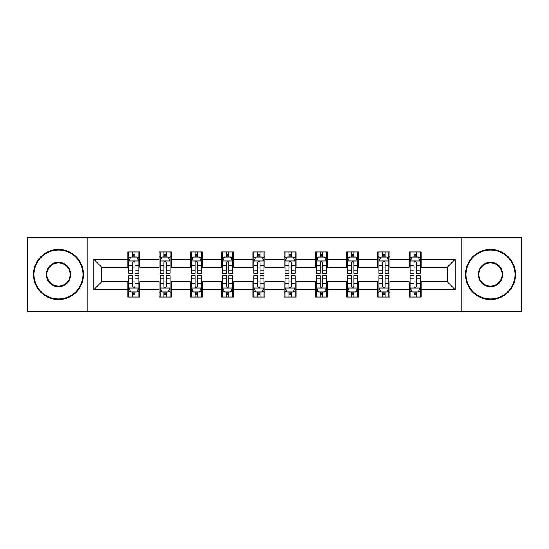 <?xml version="1.0" encoding="UTF-8"?>
<svg xmlns="http://www.w3.org/2000/svg" width="549" height="549" viewBox="0 0 549 549"><rect width="100%" height="100%" fill="white"/><g stroke="black" fill="none" stroke-linecap="round" stroke-linejoin="round"><path stroke-width="0.82" d="M461.839 311.564L521.55 311.564L521.55 237.436L461.839 237.436L461.839 311.564L87.161 311.564L87.161 237.436L27.45 237.436L27.45 311.564L87.161 311.564M461.839 237.436L87.161 237.436M421.165 259.272L421.165 251.957L409.142 251.957L409.142 259.272L389.914 259.272L389.914 251.957L377.89 251.957L377.89 259.272L358.655 259.272L358.655 251.957L346.632 251.957L346.632 259.272L327.396 259.272L327.396 251.957L315.373 251.957L315.373 259.272L296.137 259.272L296.137 251.957L284.114 251.957L284.114 259.272L264.886 259.272L264.886 251.957L252.863 251.957L252.863 259.272L233.627 259.272L233.627 251.957L221.604 251.957L221.604 259.272L202.368 259.272L202.368 251.957L190.345 251.957L190.345 259.272L171.11 259.272L171.11 251.957L159.086 251.957L159.086 259.272L139.858 259.272L139.858 251.957L127.835 251.957L127.835 259.272L93.769 259.272L93.769 289.728L101.785 281.712L127.835 281.712L127.835 297.043L139.858 297.043L139.858 281.712L159.086 281.712L159.086 297.043L171.11 297.043L171.11 281.712L190.345 281.712L190.345 297.043L202.368 297.043L202.368 281.712L221.604 281.712L221.604 297.043L233.627 297.043L233.627 281.712L252.863 281.712L252.863 297.043L264.886 297.043L264.886 281.712L284.114 281.712L284.114 297.043L296.137 297.043L296.137 281.712L315.373 281.712L315.373 297.043L327.396 297.043L327.396 281.712L346.632 281.712L346.632 297.043L358.655 297.043L358.655 281.712L377.89 281.712L377.89 297.043L389.914 297.043L389.914 281.712L409.142 281.712L409.142 297.043L421.165 297.043L421.165 281.712L447.215 281.712L447.215 267.288L421.165 267.288L421.165 259.272L455.231 259.272L455.231 289.728L421.165 289.728M409.142 289.728L389.914 289.728M377.89 289.728L358.655 289.728M346.632 289.728L327.396 289.728M315.373 289.728L296.137 289.728M284.114 289.728L264.886 289.728M252.863 289.728L233.627 289.728M221.604 289.728L202.368 289.728M190.345 289.728L171.11 289.728M159.086 289.728L139.858 289.728M127.835 289.728L93.769 289.728M409.142 259.272L409.142 267.288L389.914 267.288L389.914 259.272M377.89 259.272L377.89 267.288L358.655 267.288L358.655 259.272M346.632 259.272L346.632 267.288L327.396 267.288L327.396 259.272M315.373 259.272L315.373 267.288L296.137 267.288L296.137 259.272M284.114 259.272L284.114 267.288L264.886 267.288L264.886 259.272M252.863 259.272L252.863 267.288L233.627 267.288L233.627 259.272M221.604 259.272L221.604 267.288L202.368 267.288L202.368 259.272M190.345 259.272L190.345 267.288L171.11 267.288L171.11 259.272M159.086 259.272L159.086 267.288L139.858 267.288L139.858 259.272M127.835 259.272L127.835 267.288L101.785 267.288L93.769 259.272M101.785 267.288L101.785 281.712M455.231 289.728L447.215 281.712M447.215 267.288L455.231 259.272M127.835 256.966L128.837 256.966M132.638 256.966L135.047 256.966M138.856 256.966L139.858 256.966M127.835 267.089L128.837 267.089M132.638 267.089L135.047 267.089M138.856 267.089L139.858 267.089M127.835 281.912L128.837 281.912M132.638 281.912L135.047 281.912M138.856 281.912L139.858 281.912M127.835 292.034L128.837 292.034M132.638 292.034L135.047 292.034M138.856 292.034L139.858 292.034M159.086 281.912L160.088 281.912M163.897 281.912L166.306 281.912M170.108 281.912L171.11 281.912M159.086 292.034L160.088 292.034M163.897 292.034L166.306 292.034M170.108 292.034L171.11 292.034M159.086 256.966L160.088 256.966M163.897 256.966L166.306 256.966M170.108 256.966L171.11 256.966M159.086 267.089L160.088 267.089M163.897 267.089L166.306 267.089M170.108 267.089L171.11 267.089M190.345 281.912L191.347 281.912M195.156 281.912L197.558 281.912M201.366 281.912L202.368 281.912M190.345 292.034L191.347 292.034M195.156 292.034L197.558 292.034M201.366 292.034L202.368 292.034M190.345 256.966L191.347 256.966M195.156 256.966L197.558 256.966M201.366 256.966L202.368 256.966M190.345 267.089L191.347 267.089M195.156 267.089L197.558 267.089M201.366 267.089L202.368 267.089M221.604 281.912L222.606 281.912M226.414 281.912L228.816 281.912M232.625 281.912L233.627 281.912M221.604 292.034L222.606 292.034M226.414 292.034L228.816 292.034M232.625 292.034L233.627 292.034M221.604 256.966L222.606 256.966M226.414 256.966L228.816 256.966M232.625 256.966L233.627 256.966M221.604 267.089L222.606 267.089M226.414 267.089L228.816 267.089M232.625 267.089L233.627 267.089M252.863 281.912L253.864 281.912M257.666 281.912L260.075 281.912M263.884 281.912L264.886 281.912M252.863 292.034L253.864 292.034M257.666 292.034L260.075 292.034M263.884 292.034L264.886 292.034M252.863 256.966L253.864 256.966M257.666 256.966L260.075 256.966M263.884 256.966L264.886 256.966M252.863 267.089L253.864 267.089M257.666 267.089L260.075 267.089M263.884 267.089L264.886 267.089M284.114 281.912L285.116 281.912M288.925 281.912L291.334 281.912M295.136 281.912L296.137 281.912M284.114 292.034L285.116 292.034M288.925 292.034L291.334 292.034M295.136 292.034L296.137 292.034M284.114 256.966L285.116 256.966M288.925 256.966L291.334 256.966M295.136 256.966L296.137 256.966M284.114 267.089L285.116 267.089M288.925 267.089L291.334 267.089M295.136 267.089L296.137 267.089M315.373 281.912L316.375 281.912M320.184 281.912L322.586 281.912M326.394 281.912L327.396 281.912M315.373 292.034L316.375 292.034M320.184 292.034L322.586 292.034M326.394 292.034L327.396 292.034M315.373 256.966L316.375 256.966M320.184 256.966L322.586 256.966M326.394 256.966L327.396 256.966M315.373 267.089L316.375 267.089M320.184 267.089L322.586 267.089M326.394 267.089L327.396 267.089M346.632 281.912L347.634 281.912M351.442 281.912L353.844 281.912M357.653 281.912L358.655 281.912M346.632 292.034L347.634 292.034M351.442 292.034L353.844 292.034M357.653 292.034L358.655 292.034M346.632 256.966L347.634 256.966M351.442 256.966L353.844 256.966M357.653 256.966L358.655 256.966M346.632 267.089L347.634 267.089M351.442 267.089L353.844 267.089M357.653 267.089L358.655 267.089M377.89 281.912L378.892 281.912M382.694 281.912L385.103 281.912M388.912 281.912L389.914 281.912M377.89 292.034L378.892 292.034M382.694 292.034L385.103 292.034M388.912 292.034L389.914 292.034M377.89 256.966L378.892 256.966M382.694 256.966L385.103 256.966M388.912 256.966L389.914 256.966M377.89 267.089L378.892 267.089M382.694 267.089L385.103 267.089M388.912 267.089L389.914 267.089M409.142 281.912L410.144 281.912M413.953 281.912L416.362 281.912M420.163 281.912L421.165 281.912M409.142 292.034L410.144 292.034M413.953 292.034L416.362 292.034M420.163 292.034L421.165 292.034M409.142 256.966L410.144 256.966M413.953 256.966L416.362 256.966M420.163 256.966L421.165 256.966M409.142 267.089L410.144 267.089M413.953 267.089L416.362 267.089M420.163 267.089L421.165 267.089M135.047 254.564L132.638 254.564M138.856 270.787L135.047 270.787L135.047 273.299L138.856 273.299L138.856 261.077L136.852 257.069L130.84 257.069L128.837 261.077L128.837 273.299L132.638 273.299L132.638 270.787L128.837 270.787M128.837 261.077L128.837 251.957M138.856 261.077L138.856 251.957M132.638 257.069L132.638 251.957M135.047 251.957L135.047 257.069M135.047 270.787L135.047 262.58C134.244 261.036 133.441 261.036 132.638 262.58L132.638 270.787M132.638 294.436L135.047 294.436M128.837 278.213L132.638 278.213L132.638 275.701L128.837 275.701L128.837 287.923L130.84 291.931L136.852 291.931L138.856 287.923L138.856 275.701L135.047 275.701L135.047 278.213L138.856 278.213M138.856 287.923L138.856 297.043M128.837 287.923L128.837 297.043M135.047 291.931L135.047 297.043M132.638 297.043L132.638 291.931M132.638 278.213L132.638 286.42C133.441 287.964 134.244 287.964 135.047 286.42L135.047 278.213M58.51 250.056A24.444 24.444 0 0 0 34.065 274.5A24.444 24.444 0 0 0 58.51 298.944A24.444 24.444 0 0 0 82.954 274.5A24.444 24.444 0 0 0 58.51 250.056M58.51 299.548A25.048 25.048 0 0 1 33.462 274.5A25.048 25.048 0 0 1 58.51 249.452A25.048 25.048 0 0 1 83.551 274.5A25.048 25.048 0 0 1 58.51 299.548M58.51 262.278A12.222 12.222 0 0 1 70.732 274.5A12.222 12.222 0 0 1 58.51 286.722A12.222 12.222 0 0 1 46.288 274.5A12.222 12.222 0 0 1 58.51 262.278M58.51 286.118A11.618 11.618 0 0 0 70.128 274.5A11.618 11.618 0 0 0 58.51 262.882A11.618 11.618 0 0 0 46.885 274.5A11.618 11.618 0 0 0 58.51 286.118M490.49 250.056A24.444 24.444 0 0 0 466.046 274.5A24.444 24.444 0 0 0 490.49 298.944A24.444 24.444 0 0 0 514.935 274.5A24.444 24.444 0 0 0 490.49 250.056M490.49 299.548A25.048 25.048 0 0 1 465.449 274.5A25.048 25.048 0 0 1 490.49 249.452A25.048 25.048 0 0 1 515.538 274.5A25.048 25.048 0 0 1 490.49 299.548M490.49 262.278A12.222 12.222 0 0 1 502.712 274.5A12.222 12.222 0 0 1 490.49 286.722A12.222 12.222 0 0 1 478.268 274.5A12.222 12.222 0 0 1 490.49 262.278M490.49 286.118A11.618 11.618 0 0 0 502.115 274.5A11.618 11.618 0 0 0 490.49 262.882A11.618 11.618 0 0 0 478.872 274.5A11.618 11.618 0 0 0 490.49 286.118M166.306 254.564L163.897 254.564M170.108 270.787L166.306 270.787L166.306 273.299L170.108 273.299L170.108 261.077L168.104 257.069L162.092 257.069L160.088 261.077L160.088 273.299L163.897 273.299L163.897 270.787L160.088 270.787M160.088 261.077L160.088 251.957M170.108 261.077L170.108 251.957M163.897 257.069L163.897 251.957M166.306 251.957L166.306 257.069M166.306 270.787L166.306 262.58C165.503 261.036 164.7 261.036 163.897 262.58L163.897 270.787M197.558 254.564L195.156 254.564M201.366 270.787L197.558 270.787L197.558 273.299L201.366 273.299L201.366 261.077L199.362 257.069L193.351 257.069L191.347 261.077L191.347 273.299L195.156 273.299L195.156 270.787L191.347 270.787M191.347 261.077L191.347 251.957M201.366 261.077L201.366 251.957M195.156 257.069L195.156 251.957M197.558 251.957L197.558 257.069M197.558 270.787L197.558 262.58C196.762 261.036 195.959 261.036 195.156 262.58L195.156 270.787M163.897 294.436L166.306 294.436M160.088 278.213L163.897 278.213L163.897 275.701L160.088 275.701L160.088 287.923L162.092 291.931L168.104 291.931L170.108 287.923L170.108 275.701L166.306 275.701L166.306 278.213L170.108 278.213M170.108 287.923L170.108 297.043M160.088 287.923L160.088 297.043M166.306 291.931L166.306 297.043M163.897 297.043L163.897 291.931M163.897 278.213L163.897 286.42C164.7 287.964 165.503 287.964 166.306 286.42L166.306 278.213M195.156 294.436L197.558 294.436M191.347 278.213L195.156 278.213L195.156 275.701L191.347 275.701L191.347 287.923L193.351 291.931L199.362 291.931L201.366 287.923L201.366 275.701L197.558 275.701L197.558 278.213L201.366 278.213M201.366 287.923L201.366 297.043M191.347 287.923L191.347 297.043M197.558 291.931L197.558 297.043M195.156 297.043L195.156 291.931M195.156 278.213L195.156 286.42C195.959 287.964 196.755 287.964 197.558 286.42L197.558 278.213M228.816 254.564L226.414 254.564M232.625 270.787L228.816 270.787L228.816 273.299L232.625 273.299L232.625 261.077L230.621 257.069L224.61 257.069L222.606 261.077L222.606 273.299L226.414 273.299L226.414 270.787L222.606 270.787M222.606 261.077L222.606 251.957M232.625 261.077L232.625 251.957M226.414 257.069L226.414 251.957M228.816 251.957L228.816 257.069M228.816 270.787L228.816 262.58C228.013 261.036 227.217 261.036 226.414 262.58L226.414 270.787M260.075 254.564L257.666 254.564M263.884 270.787L260.075 270.787L260.075 273.299L263.884 273.299L263.884 261.077L261.88 257.069L255.868 257.069L253.864 261.077L253.864 273.299L257.666 273.299L257.666 270.787L253.864 270.787M253.864 261.077L253.864 251.957M263.884 261.077L263.884 251.957M257.666 257.069L257.666 251.957M260.075 251.957L260.075 257.069M260.075 270.787L260.075 262.58C259.272 261.036 258.469 261.036 257.666 262.58L257.666 270.787M291.334 254.564L288.925 254.564M295.136 270.787L291.334 270.787L291.334 273.299L295.136 273.299L295.136 261.077L293.132 257.069L287.12 257.069L285.116 261.077L285.116 273.299L288.925 273.299L288.925 270.787L285.116 270.787M285.116 261.077L285.116 251.957M295.136 261.077L295.136 251.957M288.925 257.069L288.925 251.957M291.334 251.957L291.334 257.069M291.334 270.787L291.334 262.58C290.531 261.036 289.728 261.036 288.925 262.58L288.925 270.787M226.414 294.436L228.816 294.436M222.606 278.213L226.414 278.213L226.414 275.701L222.606 275.701L222.606 287.923L224.61 291.931L230.621 291.931L232.625 287.923L232.625 275.701L228.816 275.701L228.816 278.213L232.625 278.213M232.625 287.923L232.625 297.043M222.606 287.923L222.606 297.043M228.816 291.931L228.816 297.043M226.414 297.043L226.414 291.931M226.414 278.213L226.414 286.42C227.211 287.964 228.013 287.964 228.816 286.42L228.816 278.213M257.666 294.436L260.075 294.436M253.864 278.213L257.666 278.213L257.666 275.701L253.864 275.701L253.864 287.923L255.868 291.931L261.88 291.931L263.884 287.923L263.884 275.701L260.075 275.701L260.075 278.213L263.884 278.213M263.884 287.923L263.884 297.043M253.864 287.923L253.864 297.043M260.075 291.931L260.075 297.043M257.666 297.043L257.666 291.931M257.666 278.213L257.666 286.42C258.469 287.964 259.272 287.964 260.075 286.42L260.075 278.213M288.925 294.436L291.334 294.436M285.116 278.213L288.925 278.213L288.925 275.701L285.116 275.701L285.116 287.923L287.12 291.931L293.132 291.931L295.136 287.923L295.136 275.701L291.334 275.701L291.334 278.213L295.136 278.213M295.136 287.923L295.136 297.043M285.116 287.923L285.116 297.043M291.334 291.931L291.334 297.043M288.925 297.043L288.925 291.931M288.925 278.213L288.925 286.42C289.728 287.964 290.531 287.964 291.334 286.42L291.334 278.213M320.184 294.436L322.586 294.436M316.375 278.213L320.184 278.213L320.184 275.701L316.375 275.701L316.375 287.923L318.379 291.931L324.39 291.931L326.394 287.923L326.394 275.701L322.586 275.701L322.586 278.213L326.394 278.213M326.394 287.923L326.394 297.043M316.375 287.923L316.375 297.043M322.586 291.931L322.586 297.043M320.184 297.043L320.184 291.931M320.184 278.213L320.184 286.42C320.987 287.964 321.783 287.964 322.586 286.42L322.586 278.213M351.442 294.436L353.844 294.436M347.634 278.213L351.442 278.213L351.442 275.701L347.634 275.701L347.634 287.923L349.638 291.931L355.649 291.931L357.653 287.923L357.653 275.701L353.844 275.701L353.844 278.213L357.653 278.213M357.653 287.923L357.653 297.043M347.634 287.923L347.634 297.043M353.844 291.931L353.844 297.043M351.442 297.043L351.442 291.931M351.442 278.213L351.442 286.42C352.238 287.964 353.041 287.964 353.844 286.42L353.844 278.213M382.694 294.436L385.103 294.436M378.892 278.213L382.694 278.213L382.694 275.701L378.892 275.701L378.892 287.923L380.896 291.931L386.908 291.931L388.912 287.923L388.912 275.701L385.103 275.701L385.103 278.213L388.912 278.213M388.912 287.923L388.912 297.043M378.892 287.923L378.892 297.043M385.103 291.931L385.103 297.043M382.694 297.043L382.694 291.931M382.694 278.213L382.694 286.42C383.497 287.964 384.3 287.964 385.103 286.42L385.103 278.213M322.586 254.564L320.184 254.564M326.394 270.787L322.586 270.787L322.586 273.299L326.394 273.299L326.394 261.077L324.39 257.069L318.379 257.069L316.375 261.077L316.375 273.299L320.184 273.299L320.184 270.787L316.375 270.787M316.375 261.077L316.375 251.957M326.394 261.077L326.394 251.957M320.184 257.069L320.184 251.957M322.586 251.957L322.586 257.069M322.586 270.787L322.586 262.58C321.789 261.036 320.987 261.036 320.184 262.58L320.184 270.787M353.844 254.564L351.442 254.564M357.653 270.787L353.844 270.787L353.844 273.299L357.653 273.299L357.653 261.077L355.649 257.069L349.638 257.069L347.634 261.077L347.634 273.299L351.442 273.299L351.442 270.787L347.634 270.787M347.634 261.077L347.634 251.957M357.653 261.077L357.653 251.957M351.442 257.069L351.442 251.957M353.844 251.957L353.844 257.069M353.844 270.787L353.844 262.58C353.041 261.036 352.245 261.036 351.442 262.58L351.442 270.787M385.103 254.564L382.694 254.564M388.912 270.787L385.103 270.787L385.103 273.299L388.912 273.299L388.912 261.077L386.908 257.069L380.896 257.069L378.892 261.077L378.892 273.299L382.694 273.299L382.694 270.787L378.892 270.787M378.892 261.077L378.892 251.957M388.912 261.077L388.912 251.957M382.694 257.069L382.694 251.957M385.103 251.957L385.103 257.069M385.103 270.787L385.103 262.58C384.3 261.036 383.497 261.036 382.694 262.58L382.694 270.787M416.362 254.564L413.953 254.564M420.163 270.787L416.362 270.787L416.362 273.299L420.163 273.299L420.163 261.077L418.16 257.069L412.148 257.069L410.144 261.077L410.144 273.299L413.953 273.299L413.953 270.787L410.144 270.787M410.144 261.077L410.144 251.957M420.163 261.077L420.163 251.957M413.953 257.069L413.953 251.957M416.362 251.957L416.362 257.069M416.362 270.787L416.362 262.58C415.559 261.036 414.756 261.036 413.953 262.58L413.953 270.787M413.953 294.436L416.362 294.436M410.144 278.213L413.953 278.213L413.953 275.701L410.144 275.701L410.144 287.923L412.148 291.931L418.16 291.931L420.163 287.923L420.163 275.701L416.362 275.701L416.362 278.213L420.163 278.213M420.163 287.923L420.163 297.043M410.144 287.923L410.144 297.043M416.362 291.931L416.362 297.043M413.953 297.043L413.953 291.931M413.953 278.213L413.953 286.42C414.756 287.964 415.559 287.964 416.362 286.42L416.362 278.213M138.801 260.974L128.885 260.974M128.837 257.309L130.717 257.309M136.969 257.309L138.856 257.309M132.638 265.414L128.837 265.414M138.856 265.414L135.047 265.414M135.047 255.841L132.638 255.841M128.885 288.026L138.801 288.026M138.856 291.691L136.969 291.691M130.717 291.691L128.837 291.691M135.047 283.586L138.856 283.586M128.837 283.586L132.638 283.586M132.638 293.159L135.047 293.159M170.06 260.974L160.143 260.974M160.088 257.309L161.976 257.309M168.227 257.309L170.108 257.309M163.897 265.414L160.088 265.414M170.108 265.414L166.306 265.414M166.306 255.841L163.897 255.841M201.318 260.974L191.402 260.974M191.347 257.309L193.234 257.309M199.486 257.309L201.366 257.309M195.156 265.414L191.347 265.414M201.366 265.414L197.558 265.414M197.558 255.841L195.156 255.841M160.143 288.026L170.06 288.026M170.108 291.691L168.227 291.691M161.976 291.691L160.088 291.691M166.306 283.586L170.108 283.586M160.088 283.586L163.897 283.586M163.897 293.159L166.306 293.159M191.402 288.026L201.318 288.026M201.366 291.691L199.486 291.691M193.234 291.691L191.347 291.691M197.558 283.586L201.366 283.586M191.347 283.586L195.156 283.586M195.156 293.159L197.558 293.159M232.577 260.974L222.654 260.974M222.606 257.309L224.486 257.309M230.738 257.309L232.625 257.309M226.414 265.414L222.606 265.414M232.625 265.414L228.816 265.414M228.816 255.841L226.414 255.841M263.829 260.974L253.913 260.974M253.864 257.309L255.745 257.309M261.997 257.309L263.884 257.309M257.666 265.414L253.864 265.414M263.884 265.414L260.075 265.414M260.075 255.841L257.666 255.841M295.088 260.974L285.171 260.974M285.116 257.309L287.003 257.309M293.255 257.309L295.136 257.309M288.925 265.414L285.116 265.414M295.136 265.414L291.334 265.414M291.334 255.841L288.925 255.841M222.654 288.026L232.577 288.026M232.625 291.691L230.738 291.691M224.486 291.691L222.606 291.691M228.816 283.586L232.625 283.586M222.606 283.586L226.414 283.586M226.414 293.159L228.816 293.159M253.913 288.026L263.829 288.026M263.884 291.691L261.997 291.691M255.745 291.691L253.864 291.691M260.075 283.586L263.884 283.586M253.864 283.586L257.666 283.586M257.666 293.159L260.075 293.159M285.171 288.026L295.088 288.026M295.136 291.691L293.255 291.691M287.003 291.691L285.116 291.691M291.334 283.586L295.136 283.586M285.116 283.586L288.925 283.586M288.925 293.159L291.334 293.159M316.423 288.026L326.346 288.026M326.394 291.691L324.514 291.691M318.262 291.691L316.375 291.691M322.586 283.586L326.394 283.586M316.375 283.586L320.184 283.586M320.184 293.159L322.586 293.159M347.682 288.026L357.598 288.026M357.653 291.691L355.766 291.691M349.514 291.691L347.634 291.691M353.844 283.586L357.653 283.586M347.634 283.586L351.442 283.586M351.442 293.159L353.844 293.159M378.94 288.026L388.857 288.026M388.912 291.691L387.024 291.691M380.773 291.691L378.892 291.691M385.103 283.586L388.912 283.586M378.892 283.586L382.694 283.586M382.694 293.159L385.103 293.159M326.346 260.974L316.423 260.974M316.375 257.309L318.262 257.309M324.514 257.309L326.394 257.309M320.184 265.414L316.375 265.414M326.394 265.414L322.586 265.414M322.586 255.841L320.184 255.841M357.598 260.974L347.682 260.974M347.634 257.309L349.514 257.309M355.766 257.309L357.653 257.309M351.442 265.414L347.634 265.414M357.653 265.414L353.844 265.414M353.844 255.841L351.442 255.841M388.857 260.974L378.94 260.974M378.892 257.309L380.773 257.309M387.024 257.309L388.912 257.309M382.694 265.414L378.892 265.414M388.912 265.414L385.103 265.414M385.103 255.841L382.694 255.841M420.115 260.974L410.199 260.974M410.144 257.309L412.031 257.309M418.283 257.309L420.163 257.309M413.953 265.414L410.144 265.414M420.163 265.414L416.362 265.414M416.362 255.841L413.953 255.841M410.199 288.026L420.115 288.026M420.163 291.691L418.283 291.691M412.031 291.691L410.144 291.691M416.362 283.586L420.163 283.586M410.144 283.586L413.953 283.586M413.953 293.159L416.362 293.159"/></g></svg>
